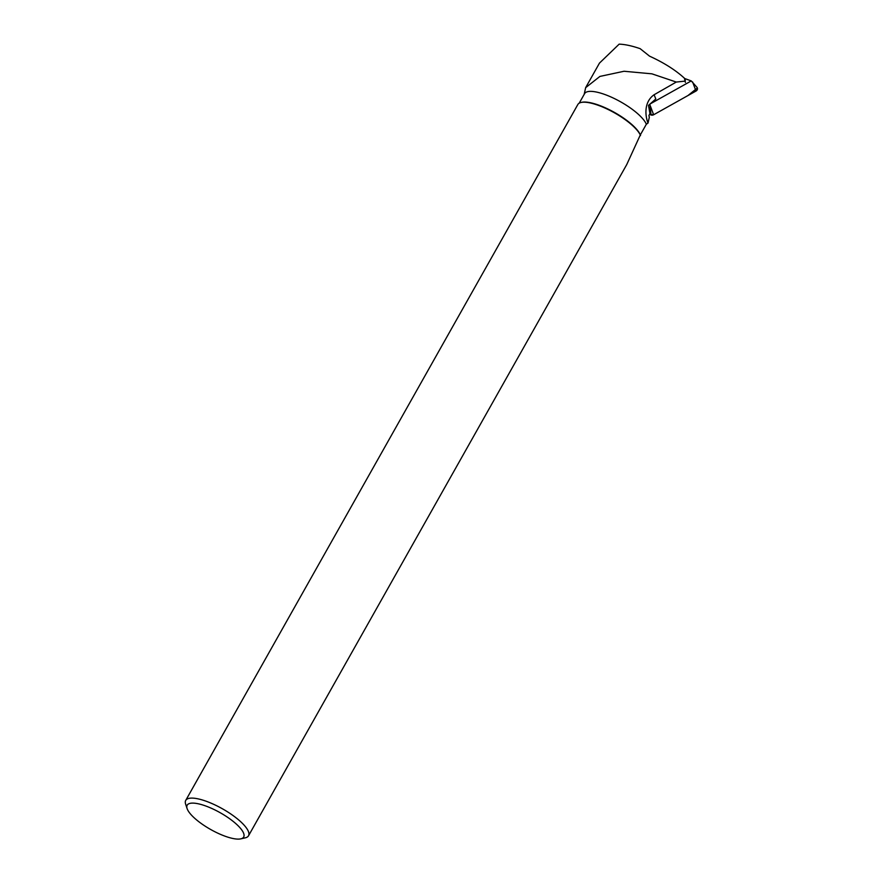 <?xml version="1.0" encoding="UTF-8"?>
<svg xmlns="http://www.w3.org/2000/svg" width="883" height="883" viewBox="0 0 883 883"><rect width="100%" height="100%" fill="white"/><g stroke="black" fill="none" stroke-linecap="round" stroke-linejoin="round"><path stroke-width="1.32" d="M691.257 80.927L696.985 87.34A2.87 2.494 163.7 0 1 696.025 91.037L653.641 114.757A2.87 2.494 163.7 0 1 651.025 114.989L649.888 104.084L691.257 80.927L684.513 78.455M651.025 114.989L649.458 114.426L653.652 114.757L687.967 95.541L697.349 88.002M685.407 82.406L684.413 78.201L685.351 80.508M579.226 103.156L584.59 93.642A35.497 10.552 29.4 0 1 615.197 98.962A35.497 10.552 29.4 0 1 646.334 124.249L648.012 123.057C646.069 118.598 642.526 102.936 654.093 94.746L676.279 82.053L651.908 73.83L624.06 71.258L599.91 76.424L585.65 87.671L584.171 94.382M676.279 82.053L684.888 81.137M684.413 78.201C675.484 70.033 663.85 62.682 649.535 56.148L640.164 48.675C631.952 45.839 624.943 44.338 619.149 44.15L599.524 63.057M654.093 94.746L655.804 98.973L648.486 105.386L649.943 113.543L648.884 115.629L649.347 117.174L648.012 123.057M646.334 124.249L640.318 134.922L626.731 164.591L248.52 835.793A36.037 10.717 -150.6 0 0 222.384 808.762A36.037 10.717 -150.6 0 0 185.728 800.406A36.037 10.717 -150.6 0 0 185.651 804.203A36.037 10.717 -150.6 0 0 185.706 804.358M240.805 838.85A32.428 9.647 -150.6 0 0 220.165 812.702A32.428 9.647 -150.6 0 0 187.108 808.596A32.428 9.647 -150.6 0 0 187.163 808.74A32.428 9.647 -150.6 0 0 210.86 829.601A32.428 9.647 -150.6 0 0 240.805 838.85L245.319 837.824A36.037 10.717 -150.6 0 0 248.52 835.793M185.728 800.406L577.846 104.503A36.037 10.717 29.4 0 1 581.047 102.472A36.037 10.717 29.4 0 1 613.939 112.538A36.037 10.717 29.4 0 1 640.528 135.574M581.4 102.406A35.497 10.552 29.4 0 1 581.731 102.318A35.497 10.552 29.4 0 1 614.126 112.24A35.497 10.552 29.4 0 1 640.318 134.922M650.241 105.706L653.641 114.757M696.025 91.037L692.614 81.987M585.639 87.66L599.502 63.046M581.731 102.318L581.047 102.472M187.108 808.596L185.651 804.203"/></g></svg>
